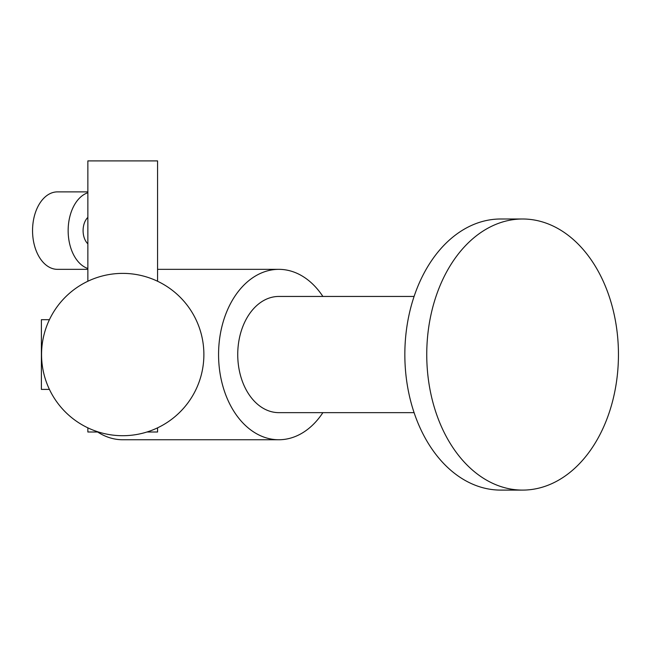 <?xml version="1.0" encoding="UTF-8"?>
<svg xmlns="http://www.w3.org/2000/svg" width="651" height="651" viewBox="0 0 651 651"><rect width="100%" height="100%" fill="white"/><g stroke="black" fill="none" stroke-linecap="round" stroke-linejoin="round"><path stroke-width="0.98" d="M41.558 354.551A81.155 81.155 0 0 0 163.295 424.834A81.155 81.155 0 0 0 163.295 284.259A81.155 81.155 0 0 0 41.558 354.551M322.888 296.449A85.208 60.25 90 0 0 278.815 269.343A85.208 60.25 90 0 0 218.565 354.551A85.208 60.25 90 0 0 278.815 439.75A85.208 60.25 90 0 0 322.888 412.644M97.617 432.004A85.208 60.25 90 0 0 122.714 439.75L278.815 439.75M414.093 296.449L278.815 296.449A58.094 41.078 90 0 0 237.737 354.551A58.094 41.078 90 0 0 278.815 412.644L414.093 412.644M426.747 354.551A135.554 95.852 90 0 0 522.598 490.097A135.554 95.852 90 0 0 618.45 354.551A135.554 95.852 90 0 0 522.598 218.996A135.554 95.852 90 0 0 426.747 354.551M522.598 218.996L500.692 218.996A135.554 95.852 90 0 0 404.841 354.551A135.554 95.852 90 0 0 500.692 490.097L522.598 490.097M49.427 319.69L41.387 319.69L41.387 389.404L49.427 389.404M157.575 281.256L157.575 160.903L87.861 160.903L87.861 281.256M157.575 427.837L157.575 432.004L146.939 432.004M98.496 432.004L87.861 432.004L87.861 427.837M87.861 217.393A15.494 9.96 90 0 0 83.092 230.617A15.494 9.96 90 0 0 87.861 243.84M87.861 191.882L57.443 191.882A38.726 24.893 90 0 0 32.55 230.617A38.726 24.893 90 0 0 57.443 269.343L87.861 269.343M87.861 192.737A38.726 24.893 90 0 0 68.152 230.617A38.726 24.893 90 0 0 87.861 268.489M278.815 269.343L157.575 269.343"/></g></svg>
